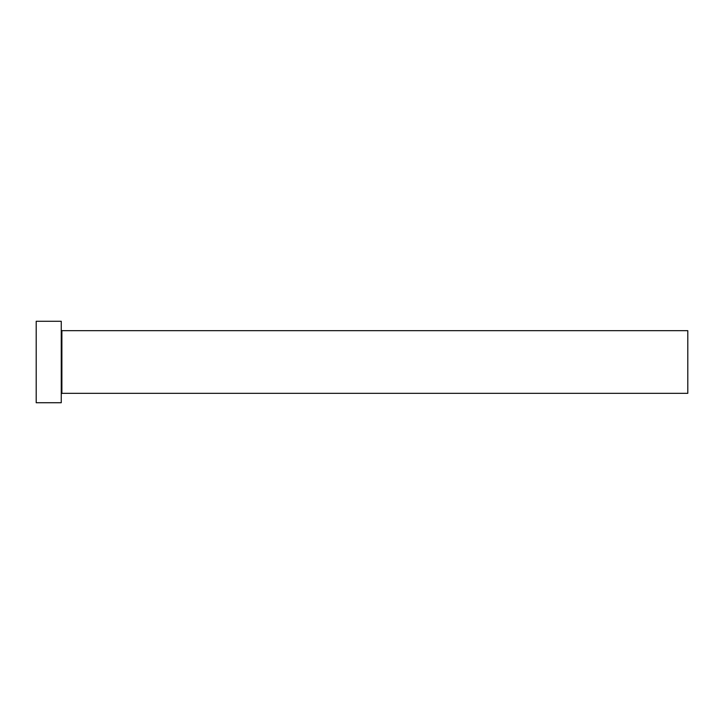 <?xml version="1.0" encoding="UTF-8"?>
<svg xmlns="http://www.w3.org/2000/svg" width="724" height="724" viewBox="0 0 724 724"><rect width="100%" height="100%" fill="white"/><g stroke="black" fill="none" stroke-linecap="round" stroke-linejoin="round"><path stroke-width="1.09" d="M61.884 393.331L61.884 330.669L687.8 330.669L687.8 393.331L61.884 393.331L61.259 393.956M61.259 362L61.259 402.725L36.2 402.725L36.2 321.275L61.259 321.275L61.259 362M61.884 330.669L61.259 330.044"/></g></svg>

